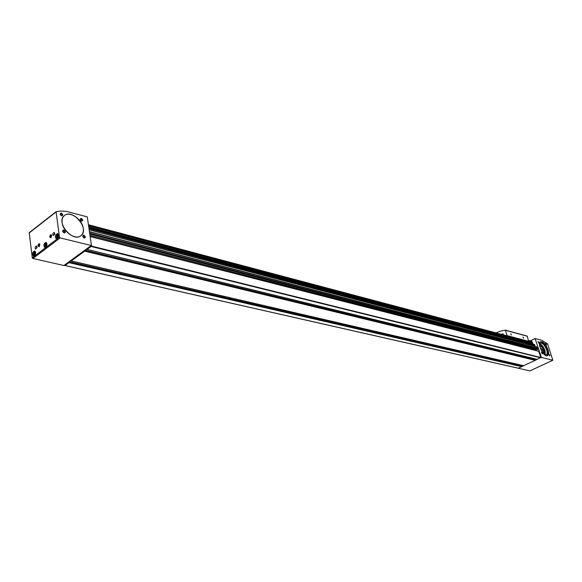 <?xml version="1.0" encoding="UTF-8"?>
<svg xmlns="http://www.w3.org/2000/svg" width="582" height="582" viewBox="0 0 582 582"><rect width="100%" height="100%" fill="white"/><g stroke="black" fill="none" stroke-linecap="round" stroke-linejoin="round"><path stroke-width="0.87" d="M64.798 265.05L65.068 265.494L68.945 262.664L69.054 261.929M537.062 359.341L540.78 357.515L538.685 351.201L90.268 236.525M86.805 248.951L87.096 249.402L91.112 246.47L91.221 245.72M523.567 365.685L535.222 360.345L535.12 359.654L85.045 250.238M71.004 260.51L71.28 260.954L84.696 251.155L84.805 250.413M518.235 368.188L521.756 366.667L521.654 365.983L69.309 261.747M537.499 349.411L538.088 349.069L537.812 348.218L536.298 346.639M88.639 225.867L532.574 343.264L532.508 342.587M89.068 228.704L534.669 345.519L534.923 345.053L534.196 344.377M531.904 343.751L532.363 343.205M533.992 346.014L534.458 345.468M536.087 350.531L536.488 349.193M534.058 359.4L534.341 358.716M520.606 365.743L520.868 365.096M87.264 216.868L91.461 245.546L60.142 237.907L59.488 237.165L56.076 211.695L60.695 211.048L66.486 211.419L87.264 216.868M56.01 211.775L29.224 232.669L32.279 257.782L32.927 258.495L63.911 265.508L64.376 265.166M46.946 243.742L46.036 242.33C43.715 243.552 43.272 245.298 44.712 247.554C46.167 247.379 46.916 246.113 46.946 243.742M58.506 234.953L57.589 233.549C55.217 234.757 54.759 236.51 56.221 238.809C57.713 238.649 58.476 237.361 58.506 234.953M35.611 252.362L34.709 250.944C32.432 252.181 32.003 253.912 33.429 256.124C34.847 255.949 35.575 254.698 35.611 252.362M37.983 246.048C38.245 243.923 38.863 243.305 39.845 244.2L39.205 246.724L37.983 246.048M49.754 237.063C50.023 234.895 50.656 234.277 51.66 235.215L51.005 237.725L49.754 237.063M37.015 246.79L36.455 245.91C35.029 246.681 34.753 247.757 35.64 249.147L37.015 246.79M54.723 233.258L54.155 232.385C52.686 233.142 52.395 234.233 53.297 235.659L54.723 233.258M83.262 228.304C82.288 219.254 69.673 210.691 64.34 215.624C55.385 222.113 72.859 242.985 80.985 235.623C82.935 233.979 83.699 231.541 83.262 228.304M62.892 214.867C61.401 212.583 60.499 212.474 60.193 214.54L61.205 215.726L62.892 214.867M65.315 231.796C63.794 229.49 62.892 229.403 62.609 231.534L64.347 232.946L65.119 232.662L65.315 231.796M82.826 220.207C81.422 217.988 80.542 217.857 80.185 219.814L81.233 221.08L82.826 220.207M85.343 236.896C83.917 234.662 83.037 234.546 82.695 236.554L84.259 238.009L85.168 237.74L85.343 236.896M83.684 237.769L84.688 237.762L84.936 236.961L82.913 235.586L82.731 236.641M81.233 221.08L82.186 221.051L82.418 220.272L80.403 218.89L80.221 219.901M63.416 232.567L64.646 232.669L64.9 231.869L62.805 230.472L62.645 231.621M61.205 215.726L62.238 215.704L62.478 214.933L60.383 213.536L60.23 214.627M54.737 233.738L54.482 234.75M37.015 247.386L36.848 248.092M51.136 237.594L50.641 237.718L50.168 236.99L51.34 235.012L51.696 235.346M39.336 246.593L38.397 245.982L39.54 244.025L39.882 244.331M35.102 253.083L35.036 252.814C33.596 253.075 33.443 253.679 34.593 254.632L35.102 253.083M34.956 252.675L34.316 252.61L33.8 253.556L33.931 254.567L34.629 254.596M35.626 253.163L34.098 251.861L33.327 254.996L34.243 255.629L35.298 254.552M35.313 251.446L34.156 251.817M33.378 255.12L34.251 255.956M57.967 235.717L57.916 235.484C56.403 235.703 56.243 236.307 57.443 237.289L57.967 235.717M57.814 235.303L57.138 235.252L56.607 236.219L56.752 237.245L57.429 237.296M58.484 236.154L58.491 235.317L56.905 234.495L56.098 237.609C56.752 238.715 57.487 238.496 58.287 236.947M58.222 234.08L56.956 234.451M56.141 237.732L56.927 238.635M46.422 244.484L46.364 244.229C44.887 244.476 44.734 245.073 45.905 246.041L46.422 244.484M46.276 244.076L45.614 244.011L45.098 244.971L45.236 245.99L45.949 246.004M46.953 244.716L46.938 244.091L45.396 243.261L44.603 246.39C45.207 247.423 45.898 247.241 46.676 245.859M46.662 242.847L45.447 243.218M44.647 246.506L45.418 247.372M35.109 253.432L34.942 254.116M34.905 253.81L33.8 253.556M35.007 252.77L34.316 252.61M46.436 244.804L46.247 245.568M46.204 245.233L45.098 244.971M46.334 244.185L45.614 244.011M57.982 236.008L57.764 236.852M57.713 236.496L56.607 236.219M57.88 235.434L57.138 235.252M46.633 219.036L48.379 217.712M62.121 222.782C63.045 231.927 75.74 240.453 80.985 235.623C90.079 229.199 72.648 208.145 64.34 215.624C62.47 217.239 61.728 219.625 62.121 222.782M535.12 338.542L541.878 340.375L547.575 343.846L552.842 360.251L541.333 357.406L535.12 338.542L529.795 341.11L529.962 341.881L529.635 340.594L528.776 340.754M531.926 342.405L532.072 341.51L531.359 340.965M529.838 370.923L517.864 368.144M547.975 349.687C545.72 344.115 543.253 341.452 540.576 341.714C536.691 343.264 543.981 357.879 547.531 355.653C548.753 354.816 548.906 352.83 547.975 349.687M546.556 344.428L545.465 343.562L546.28 345.184L546.556 344.428M550.005 355.129L548.921 354.263L549.728 355.9L550.005 355.129M539.136 342.442L538.03 341.576L538.852 343.205L539.136 342.442M542.591 353.238L541.486 352.379L542.3 354.016L542.591 353.238M542.191 353.951L542.351 353.289L541.471 352.488M538.743 343.14L538.896 342.485L538.015 341.685M549.619 355.835L549.772 355.173L548.906 354.373M546.171 345.126L546.323 344.471L545.458 343.671M531.548 342.303L531.191 340.885L530.137 341.932M541.893 351.484L542.569 351.644L542.693 350.08L540.743 347.978L540.467 348.589M543.442 353.492L543.719 350.342C542.54 347.41 541.238 346.014 539.827 346.152L539.827 346.152M544.476 354.605L544.265 350.728C543.042 347.447 541.478 345.424 539.579 344.675M544.687 354.722L544.665 350.539C543.282 346.916 541.595 344.886 539.616 344.435M545.261 354.947L545.021 350.633C543.661 346.974 541.922 344.719 539.798 343.853M544.286 354.489L546.28 354.882C547.306 354.176 547.436 352.503 546.651 349.862C544.759 345.17 542.679 342.929 540.423 343.147L539.558 344.886M547.116 355.784C548.069 354.765 548.12 352.845 547.262 350.022C545.276 344.93 542.948 342.223 540.278 341.918M530.428 340.805L529.635 340.594M528.689 341.547L527.176 336.076L505.365 330.147M528.98 341.401L507.133 335.596L505.322 330.125L500.171 331.26L496.031 332.882M523.029 337.415L523.64 338.266L523.029 337.415M510.778 334.126L511.403 334.985L510.778 334.126M497.203 332.737L496.628 332.584M503.386 334.832L503.015 333.624L501.553 334.344M503.015 333.639L501.575 334.352M510.72 333.762L511.309 334.926M522.963 337.051L523.545 338.207M540.671 357.785L91.112 246.47M537.259 359.385L87.096 249.402M535.222 360.345L84.696 251.155M523.764 365.729L71.28 260.954M521.756 366.667L68.945 262.664M518.424 368.231L65.068 265.494M537.812 348.218L89.548 231.847M538.088 349.069L89.752 233.156M538.801 351.317L90.275 236.605M540.78 357.515L91.272 246.033M532.668 342.631L88.471 224.783M532.828 342.798L88.5 224.994M534.327 344.406L88.813 227.016M534.923 345.053L88.937 227.831M536.429 346.676L89.25 229.875M537.732 348.072L89.519 231.643M521.865 366.405L69.098 262.235M521.77 366.107L69.214 261.82M535.331 360.076L84.856 250.718M535.236 359.778L84.965 250.304M536.197 349.891L90.086 235.339M537.703 349.462L89.875 233.986M537.972 349.338L89.824 233.651M534.742 345.497L89.061 228.646M534.923 345.286L88.995 228.217M532.646 343.235L88.624 225.809M532.821 343.024L88.559 225.372M60.142 237.907L32.927 258.495M91.127 245.597L63.911 265.508M55.967 212.074L29.107 233.04M59.488 237.165L32.279 257.782M536.298 359.189L535.2 359.705M522.789 365.54L521.734 366.034M541.333 357.406L540.773 357.668M537.113 359.392L535.324 360.229M523.618 365.729L521.858 366.558M552.784 360.258L529.736 370.967M527.357 336.258L505.503 330.314M518.315 368.246L64.958 265.523M521.654 365.983L69.367 261.704M523.654 365.736L71.171 260.991M535.12 359.654L85.11 250.195M537.15 359.4L86.973 249.438M538.685 351.201L90.254 236.459M537.586 349.476L89.89 234.051M536.371 346.639L89.242 229.839M534.669 345.519L89.075 228.719M534.269 344.369L88.806 226.98M532.574 343.264L88.639 225.881M532.595 342.587L88.464 224.739M91.447 245.56L64.246 265.45M56.076 211.695L29.224 232.669M80.585 235.921L80.985 235.623M552.842 360.251L529.795 370.96M531.191 340.885L531.57 340.987M527.176 336.076L505.322 330.125"/></g></svg>
